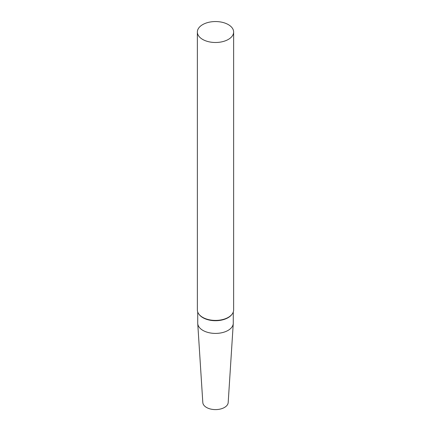 <?xml version="1.0" encoding="UTF-8"?>
<svg xmlns="http://www.w3.org/2000/svg" width="431" height="431" viewBox="0 0 431 431"><rect width="100%" height="100%" fill="white"/><g stroke="black" fill="none" stroke-linecap="round" stroke-linejoin="round"><path stroke-width="0.65" d="M228.328 39.426A18.14 10.473 180 0 1 208.561 41.699A18.14 10.473 180 0 1 197.36 32.023A18.14 10.473 180 0 1 215.5 21.55A18.14 10.473 180 0 1 233.64 32.023A18.14 10.473 180 0 1 228.328 39.426M233.64 32.023L233.64 309.937A18.14 10.473 180 0 1 232.056 314.215A18.14 10.473 180 0 1 228.328 317.345A18.14 10.473 180 0 1 198.944 314.215A18.14 10.473 180 0 1 197.36 309.937L197.36 32.023M232.056 314.215L231.727 314.641A17.773 10.263 180 0 1 228.069 317.706A17.773 10.263 180 0 1 199.273 314.641L198.944 314.215M233.273 312.022L233.273 323.148A17.773 10.263 180 0 1 233.263 323.53A17.773 10.263 180 0 1 228.069 330.405A17.773 10.263 180 0 1 209.003 332.7A17.773 10.263 180 0 1 197.737 323.53A17.773 10.263 180 0 1 197.727 323.148L197.727 312.022M233.263 323.53L228.188 402.543A12.698 7.332 180 0 1 224.476 407.457A12.698 7.332 180 0 1 210.861 409.1A12.698 7.332 180 0 1 202.812 402.543L197.737 323.53"/></g></svg>

